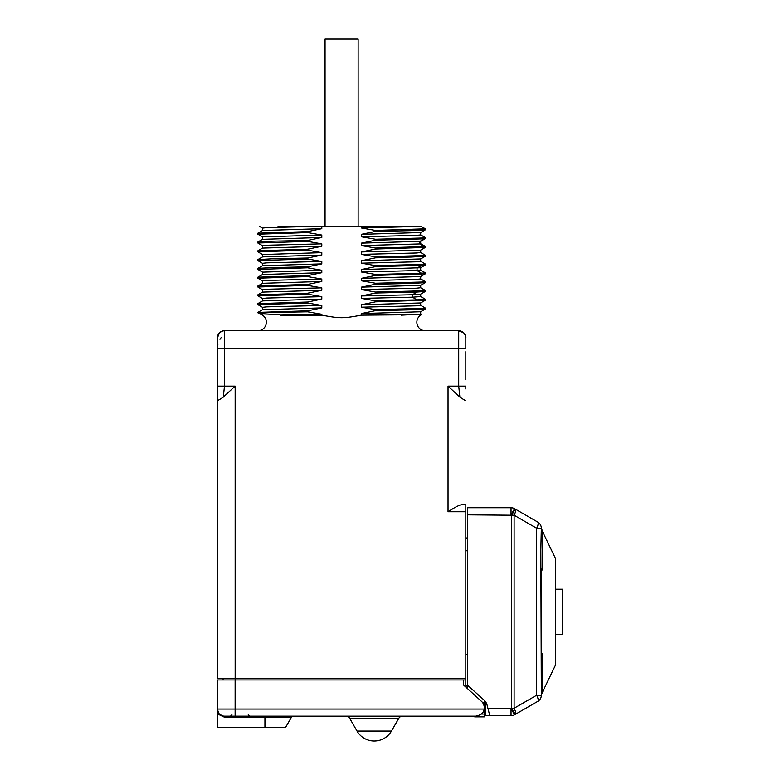 <?xml version="1.0" encoding="UTF-8"?>
<svg xmlns="http://www.w3.org/2000/svg" width="780" height="780" viewBox="0 0 780 780"><rect width="100%" height="100%" fill="white"/><g stroke="black" fill="none" stroke-linecap="round" stroke-linejoin="round"><path stroke-width="1.17" d="M467.512 537.976L465.806 537.976M465.806 372.703L465.806 379.694M465.806 338.062L465.806 338.559M450.567 510.169L448.032 511.768C455.257 507.019 459.995 504.65 462.238 504.67L465.806 504.67L465.806 678.542L217.376 678.542L217.376 337.837A7.098 7.098 0 0 1 224.474 330.74L448.032 330.74M217.376 717.717L217.376 714.032A2.126 2.126 0 0 1 217.376 714.032L217.376 727.516L217.376 713.895L224.474 717.22L224.474 716.157L235.121 716.157L224.474 716.157A7.098 7.098 0 0 1 217.376 709.059L217.376 679.955L465.806 679.955L465.806 678.542M465.806 379.645L465.806 351.702L465.806 379.645M453.716 508.248L450.781 510.032M465.796 337.691L465.806 337.837A7.098 7.098 0 0 0 458.708 330.74L458.708 386.129L448.032 386.129L459.878 397.118L448.032 386.129L448.032 511.768L465.806 511.768M460.229 397.42L460.765 397.858M465.806 400.218L465.806 400.218C466.148 401.037 464.168 400.003 459.878 397.118L458.708 386.129L465.806 386.129L465.806 387.933M235.15 679.955L235.15 386.129L223.294 397.118L224.474 386.129L224.474 348.514L465.806 348.514L465.806 337.837C465.709 339.183 466.469 335.985 463.71 332.806L458.718 330.74L224.289 330.74A7.098 7.098 -45 0 1 224.338 330.74L224.338 330.74M223.294 397.118C219.014 400.003 217.035 401.037 217.376 400.218L217.376 678.542M217.376 338.715L217.376 348.514L224.474 348.514L224.474 330.74C223.724 330.418 222.056 331.11 219.463 332.816L217.376 337.964M217.376 380.894L217.376 391.414L217.376 386.129L235.15 386.129M217.376 356.791L217.376 364.435M217.376 371.504L217.376 375.238M217.376 387.387L217.376 388.83M217.376 390.039L217.376 391.043M217.376 379.714L217.376 351.702L217.376 379.714M235.15 330.74L253.237 330.74L235.15 330.74M425.334 330.74A8.492 8.492 0 0 1 421.541 314.652L361.374 315.149C342.82 318.542 340.363 318.542 321.799 315.149L280.488 315.149L279.074 314.564L258.453 313.774A8.492 8.492 0 0 1 266.331 322.559A8.492 8.492 0 0 1 257.839 330.74M321.799 315.149L321.799 314.262L307.661 311.805L307.661 310.82L321.799 307.895L321.799 305.468L307.661 303.001L257.839 304.619L257.839 303.635L307.661 302.026L321.799 299.101L321.799 296.663L307.661 294.197L307.661 293.221L321.799 290.296L321.799 287.859L307.661 285.392L307.661 284.417L321.799 281.492L321.799 279.055L307.661 276.598L307.661 275.613L321.799 272.698L321.799 270.26L307.661 267.793L307.661 266.819L321.799 263.894L321.799 261.456L307.661 258.989L307.661 258.014L321.799 255.089L321.799 252.652L307.661 250.195L307.661 249.21L321.799 246.285L321.799 243.857L307.661 241.391L307.661 240.416L321.799 237.49L321.799 235.053L307.661 232.586L307.661 231.611L321.799 228.686L321.799 226.395L361.374 226.395L361.374 227.974L375.521 230.441L425.334 228.823L421.171 226.395L361.374 227.974M425.334 228.823L425.305 229.846L411.128 230.626L375.521 231.416L375.521 230.441M375.521 231.416L361.374 234.341L361.374 236.779L375.521 239.245L421.882 238.027L425.334 237.627L420.635 234.887M420.664 243.721L420.664 241.303L361.374 243.145L375.521 240.22L375.521 239.245M361.374 243.145L361.374 245.583L375.521 248.05L375.521 249.025L361.374 251.95L361.374 254.377L375.521 256.844L421.882 255.635L425.334 255.226L420.635 252.496M425.334 255.226L425.305 256.25L411.128 257.039L375.521 257.819L375.521 256.844M375.521 257.819L361.374 260.744L361.374 263.182L375.521 265.648L421.882 264.44L425.334 264.03L420.635 261.29M420.654 267.735L361.374 269.548L375.521 266.623L375.521 265.648M361.374 269.548L361.374 271.986L375.521 274.453L375.521 275.428L361.374 278.353L361.374 280.79L375.521 283.247L421.882 282.038L425.334 281.639L420.635 278.899M425.334 281.639L425.305 282.652L411.128 283.442L375.521 284.232L375.521 283.247M375.521 284.232L361.374 287.147L361.374 289.585L375.521 292.052L421.882 290.843L425.334 290.433L420.635 287.703M425.334 290.433L425.305 291.457L420.635 294.148L412.591 294.743L361.374 295.952L375.521 293.026L375.521 292.052M361.374 295.952L361.374 298.389L375.521 300.856L375.521 301.831L361.374 304.756L361.374 307.193L375.521 309.65L421.882 308.441L425.334 308.041L420.635 305.302M425.334 308.041L425.305 309.055L411.128 309.845L375.521 310.635L375.521 309.65M375.521 310.635L361.374 313.56L361.374 315.149M307.661 302.026L307.661 303.001M361.374 226.395L421.171 226.395M278.041 226.395L321.799 226.395M321.799 228.686L262.538 230.49L257.868 233.191L307.661 231.611M313.969 226.395L266.116 227.672L262.509 228.101L262.509 230.529M307.661 232.586L257.839 234.205L257.878 233.191M257.839 234.205L262.538 236.945M321.799 235.053L262.509 236.896L262.509 239.333L321.799 237.49M307.661 241.391L257.839 243.009L257.878 241.985L272.054 241.195L307.661 240.416M257.839 243.009L262.538 245.739M321.799 243.857L266.76 245.242L262.509 245.7L262.509 248.137M321.799 246.285L262.538 248.089L257.868 250.79L307.661 249.21M307.661 250.195L257.839 251.803L257.878 250.79M257.839 251.803L262.538 254.543L321.799 252.652M321.799 255.089L262.538 256.893L262.509 254.504M307.661 258.989L257.839 260.608L257.878 259.594L272.054 258.804L307.661 258.014M257.839 260.608L262.538 263.348M321.799 261.456L266.76 262.84L262.509 263.299L262.509 265.736M321.799 263.894L262.538 265.697L257.868 268.398M307.661 267.793L257.839 269.412L257.878 268.388L272.054 267.608L307.661 266.819M257.839 269.412L262.538 272.142L321.799 270.26M321.799 272.698L262.538 274.502L257.868 277.192L307.661 275.613M307.661 276.598L257.839 278.206L257.878 277.192M257.839 278.206L262.538 280.946M321.799 279.055L266.76 280.439L262.509 280.907L262.509 283.345M321.799 281.492L262.538 283.296L257.868 285.997L307.661 284.417M307.661 285.392L257.839 287.011L257.878 285.997M257.839 287.011L262.538 289.75M321.799 287.859L266.76 289.244L262.509 289.702L262.509 292.139M321.799 290.296L262.538 292.1L257.868 294.801L307.661 293.221M307.661 294.197L257.839 295.815L257.878 294.801M257.839 295.815L262.538 298.555M321.799 296.663L266.76 298.048L262.509 298.506L262.509 300.944M321.799 299.101L262.538 300.904L257.868 303.596M257.839 304.619L262.538 307.349M321.799 305.468L266.76 306.852L262.509 307.31L262.509 309.748M321.799 307.895L262.538 309.699L257.868 312.4L307.661 310.82M258.453 313.774L257.878 312.4M307.661 311.805C268.671 312.448 252.856 313.102 260.208 313.755M321.799 314.262L280.488 315.149M420.673 311.707L420.673 314.145L401.31 315.149M425.305 309.055L420.635 311.756L361.374 313.56M420.673 302.913L420.673 305.341L416.423 305.809L361.374 307.193M420.673 294.109L420.673 296.546L412.591 297.18L416.783 299.881L425.334 299.237L425.305 300.251L420.635 302.952L361.374 304.756M425.305 300.251L375.521 301.831M416.783 299.881L375.521 300.856M425.334 299.237L420.635 296.498M375.521 293.026L416.783 292.052L412.591 294.743L412.591 297.18L361.374 298.389M425.305 291.457L416.783 292.052M420.673 285.305L420.673 287.742L416.423 288.2L361.374 289.585M425.305 282.652L420.635 285.353L361.374 287.147M420.673 276.5L420.673 278.938L416.423 279.406L361.374 280.79M420.673 267.706L420.673 270.133L417.046 270.562L421.502 273.263L425.334 272.834L425.334 273.809L420.635 276.549L361.374 278.353M425.305 273.848L375.521 275.428M421.502 273.263L375.521 274.453M425.334 272.834L420.635 270.094M375.521 266.623L421.502 265.434L417.046 268.125L417.046 270.562L361.374 271.986M425.334 264.03L425.305 265.044L421.502 265.434M420.673 258.901L420.673 261.339L416.423 261.797L361.374 263.182M425.305 256.25L420.635 258.94L361.374 260.744M420.673 250.097L420.673 252.535L416.423 252.993L361.374 254.377M420.673 243.73L419.757 243.945L424.369 246.646L425.334 246.431L425.334 247.406L420.635 250.146L361.374 251.95M425.305 247.445L375.521 249.025M424.369 246.646L375.521 248.05M425.334 246.431L420.635 243.691M375.521 240.22L424.369 238.816L419.757 241.507L419.757 243.945L361.374 245.583M425.334 237.627L425.305 238.641L424.369 238.816M420.673 232.499L420.673 234.936L416.423 235.394L361.374 236.779M425.305 229.846L420.635 232.537L361.374 234.341M325.055 226.395L325.055 39L358.127 39L358.127 226.395M467.2 688.331L467.2 685.639L465.806 685.639M484.244 706.202L485.686 706.202M458.708 716.157L472.27 716.157A8.492 8.492 0 0 0 475.693 716.879L484.244 716.879L475.693 716.879M464.246 685.639L465.806 687.053L465.806 679.955M468 685.639L467.2 685.639L467.2 687.053L465.806 687.053M484.136 709.059L235.121 709.059L235.121 716.157L475.741 716.157C481.016 715.143 483.815 712.774 484.136 709.059A8.521 8.521 0 0 0 481.474 701.347L463.671 685.113L463.671 679.955M217.425 709.858L217.376 710.658M217.376 711.106L217.376 711.721M217.659 711.038L217.376 713.895M285.519 727.516L291.457 717.22L285.519 727.516L217.376 727.516M223.88 716.128L223.275 716.059M222.807 715.962L219.814 714.412M291.457 717.22A2.126 2.126 0 0 1 293.299 716.157A2.126 2.126 0 0 0 291.457 717.22L224.474 717.22M402.519 716.157A4.261 4.261 0 0 0 398.824 718.283L349.654 718.283A4.261 4.261 0 0 0 345.959 716.157A4.261 4.261 0 0 1 349.654 718.283L357.026 731.065A19.87 19.87 0 0 0 391.453 731.065L398.824 718.283M484.244 715.718L489.801 715.718L487.081 705.032A9.935 9.935 0 0 0 484.087 700.099L467.512 685.201L467.512 507.751L511.036 507.751A7.098 7.098 0 0 1 514.585 508.706L515.239 509.077L514.585 508.706L511.036 514.849L511.036 507.751M542.002 530.498L541.33 528.245L536.659 528.245L536.659 695.233L541.33 695.233A7.098 7.098 0 0 1 537.781 701.376A7.098 2.135 -120 0 0 536.659 695.233L514.117 708.25L487.997 708.62L489.801 715.718L511.036 715.718A7.098 7.098 0 0 0 514.585 714.773L515.239 714.392A7.098 2.135 -120 0 0 514.117 708.25L514.117 515.229A7.098 2.135 -60 0 0 515.239 509.077L537.781 522.093A7.098 7.098 0 0 1 541.33 528.245L540.832 550.056L541.33 695.233A7.098 7.098 0 0 1 537.781 701.376L514.585 714.773A7.098 7.098 0 0 1 511.036 715.718L511.036 708.62L514.585 714.773M511.69 708.25L515.239 714.392L511.69 708.25L511.69 515.229L514.117 515.229L536.659 528.245A7.098 2.135 -60 0 0 537.781 522.093M541.33 531.082L542.451 530.108L542.451 570.005L541.33 569.029L541.33 654.586L542.451 653.611L542.451 693.508L541.33 692.533L541.33 695.233M541.291 664.57L541.33 663.244M541.291 541.067L541.33 539.74M542.451 531.433L555.526 558.577L555.526 665.038L542.451 692.182M555.526 589.231L562.624 589.231L562.624 634.374L555.526 634.374M485.686 701.922L485.686 715.718M484.244 700.235L484.244 707.207L485.686 707.207M484.244 708.074L484.244 716.879M484.244 714.061L481.338 714.061M484.244 702.712L482.683 702.712M465.806 654.391L467.512 654.391M223.08 679.955L223.08 678.542M224.474 330.74L224.445 330.74A7.098 7.098 -45 0 1 224.435 330.74L224.474 330.74C226.005 330.623 221.266 330.603 219.463 332.816L217.376 337.837A7.098 7.098 -45 0 1 217.396 337.301L217.396 337.331M218.644 713.115L217.376 709.059L235.121 709.059L235.121 679.955M264.927 727.516L264.927 716.157M391.453 731.065L357.026 731.065A19.87 19.87 0 0 0 391.453 731.065M467.512 514.849L511.69 515.229L515.239 509.077M467.512 550.777L465.806 550.777M465.806 387.991L465.806 388.586M465.806 389.025L465.806 386.129M465.699 336.658L465.777 337.223M465.787 337.331L465.67 336.453M465.806 338.715L465.806 345.267M465.387 335.449L463.593 332.69L460.921 331.09M465.806 337.837C466.479 332.173 458.884 330.33 458.708 330.74L463.729 332.826C465.455 335.517 466.148 337.184 465.806 337.837M217.376 400.072L217.376 386.724M217.376 390.302L217.376 399.009M217.376 399.262L217.376 400.062M222.31 331.081L219.541 332.728L217.756 335.556M217.386 337.379L217.503 336.502M217.376 337.886L217.376 341.221M221.335 337.331L219.96 339.29M217.912 344.165L217.415 347.276M217.376 340.792L217.376 338.062M257.868 241.985L262.538 239.294M257.868 259.594L262.538 256.893M262.509 274.54L262.509 272.103M259.526 226.395L262.548 228.14M421.541 314.623L420.635 314.106M420.635 241.342L425.295 238.641M420.635 267.745L425.305 265.044M231.923 714.733L230.509 716.157M248.255 714.733L249.668 716.157M542.002 693.108L541.33 694.502"/></g></svg>
